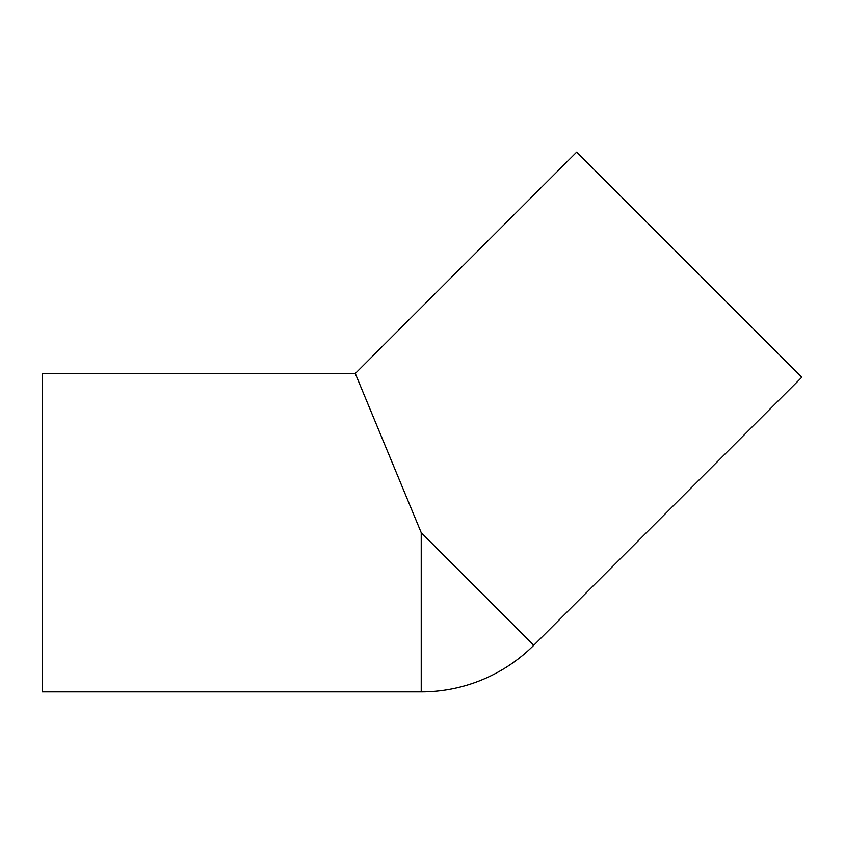 <?xml version="1.0" encoding="UTF-8"?>
<svg xmlns="http://www.w3.org/2000/svg" width="844" height="844" viewBox="0 0 844 844"><rect width="100%" height="100%" fill="white"/><g stroke="black" fill="none" stroke-linecap="round" stroke-linejoin="round"><path stroke-width="1.27" d="M355.282 373.502L421.23 532.691L533.788 645.259L801.8 377.247L576.674 152.12L355.282 373.502L42.2 373.502L42.2 691.88L421.23 691.88A159.189 159.189 0 0 0 533.788 645.259M421.23 532.691L421.23 691.88"/></g></svg>
